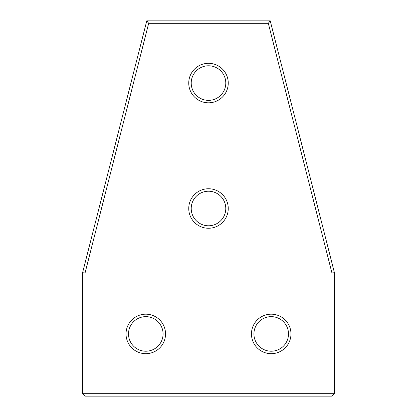 <?xml version="1.0" encoding="UTF-8"?>
<svg xmlns="http://www.w3.org/2000/svg" width="417" height="417" viewBox="0 0 417 417"><rect width="100%" height="100%" fill="white"/><g stroke="black" fill="none" stroke-linecap="round" stroke-linejoin="round"><path stroke-width="0.63" d="M334.424 272.697L334.424 393.679L331.953 396.15L85.047 396.15L82.576 393.679L82.576 272.697L146.774 20.85L270.226 20.85L334.424 272.697L331.953 273.005L268.308 23.321L270.226 20.85M85.047 396.15L85.047 393.679L82.576 393.679M331.953 396.15L331.953 273.005M268.308 23.321L148.692 23.321L85.047 273.005L85.047 393.679L334.424 393.679M85.047 273.005L82.576 272.697M148.692 23.321L146.774 20.85M208.5 188.75A19.75 19.75 0 0 1 228.25 208.5A19.75 19.75 0 0 1 208.5 228.25A19.75 19.75 0 0 1 188.75 208.5A19.75 19.75 0 0 1 208.5 188.75M208.5 225.785A17.285 17.285 0 0 0 225.785 208.5A17.285 17.285 0 0 0 208.5 191.215A17.285 17.285 0 0 0 191.215 208.5A17.285 17.285 0 0 0 208.5 225.785M208.5 63.316A19.75 19.75 0 0 1 228.25 83.072A19.75 19.75 0 0 1 208.5 102.822A19.75 19.75 0 0 1 188.75 83.072A19.75 19.75 0 0 1 208.5 63.316M208.5 100.356A17.285 17.285 0 0 0 225.785 83.072A17.285 17.285 0 0 0 208.5 65.787A17.285 17.285 0 0 0 191.215 83.072A17.285 17.285 0 0 0 208.5 100.356M271.217 314.178A19.75 19.75 0 0 1 290.967 333.928A19.75 19.75 0 0 1 271.217 353.684A19.75 19.75 0 0 1 251.461 333.928A19.75 19.75 0 0 1 271.217 314.178M271.217 351.213A17.285 17.285 0 0 0 288.496 333.928A17.285 17.285 0 0 0 271.217 316.644A17.285 17.285 0 0 0 253.932 333.928A17.285 17.285 0 0 0 271.217 351.213M145.783 314.178A19.75 19.75 0 0 1 165.539 333.928A19.75 19.75 0 0 1 145.783 353.684A19.75 19.75 0 0 1 126.033 333.928A19.75 19.75 0 0 1 145.783 314.178M145.783 351.213A17.285 17.285 0 0 0 163.068 333.928A17.285 17.285 0 0 0 145.783 316.644A17.285 17.285 0 0 0 128.504 333.928A17.285 17.285 0 0 0 145.783 351.213"/></g></svg>
